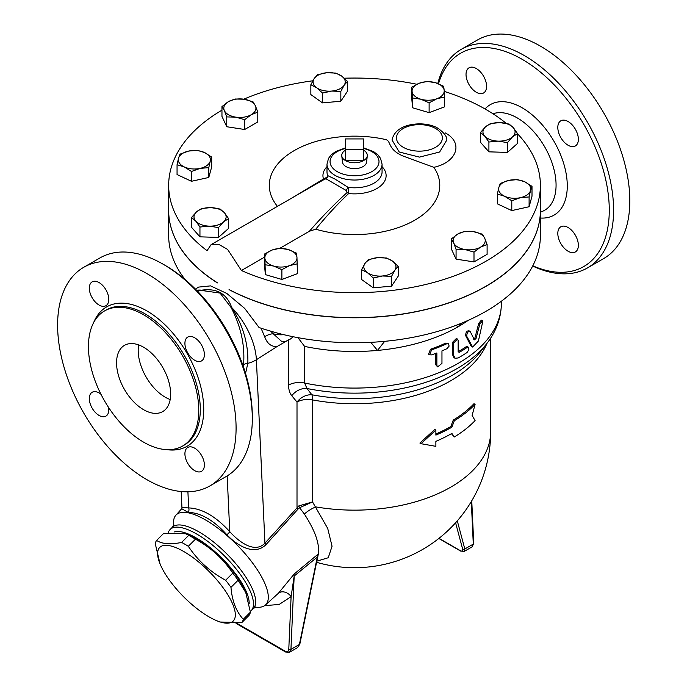 <?xml version="1.0" encoding="UTF-8"?>
<svg xmlns="http://www.w3.org/2000/svg" width="687" height="687" viewBox="0 0 687 687"><rect width="100%" height="100%" fill="white"/><g stroke="black" fill="none" stroke-linecap="round" stroke-linejoin="round"><path stroke-width="1.03" d="M461.252 49.344L477.482 39.975A126.202 72.865 60 0 1 540.583 46.227A126.202 72.865 60 0 1 623.032 157.435A126.202 72.865 60 0 1 603.684 258.561L587.462 267.93A126.202 72.865 -120 0 0 606.801 166.804A126.202 72.865 -120 0 0 524.361 55.587A126.202 72.865 -120 0 0 461.252 49.344A126.202 72.865 -120 0 0 437.825 83.496M146.846 273.546A126.202 72.865 60 0 1 229.295 384.754A126.202 72.865 60 0 1 209.947 485.889A126.202 72.865 60 0 1 83.745 413.024A126.202 72.865 60 0 1 83.745 267.295A126.202 72.865 60 0 1 146.846 273.546M108.778 299.412A13.766 7.952 60 0 1 105.927 305.715A13.766 7.952 60 0 1 92.161 297.763A13.766 7.952 60 0 1 92.161 281.868A13.766 7.952 60 0 1 102.767 285.552A13.766 7.952 60 0 1 108.778 299.412M108.58 407.468A13.766 7.952 60 0 1 105.927 416.116A13.766 7.952 60 0 1 92.161 408.164A13.766 7.952 60 0 1 92.161 392.268A13.766 7.952 60 0 1 99.04 392.947A13.766 7.952 60 0 1 100.972 394.286M184.915 453.772A13.766 7.952 60 0 1 187.766 447.469A13.766 7.952 60 0 1 201.531 455.412A13.766 7.952 60 0 1 201.531 471.316A13.766 7.952 60 0 1 190.926 467.624A13.766 7.952 60 0 1 184.915 453.772M194.653 360.228A13.766 7.952 60 0 1 185.653 348.094A13.766 7.952 60 0 1 187.766 337.068A13.766 7.952 60 0 1 201.531 345.011A13.766 7.952 60 0 1 201.531 360.915A13.766 7.952 60 0 1 194.653 360.228M143.6 314.766A78.017 45.041 60 0 1 194.567 383.509A78.017 45.041 60 0 1 182.613 446.026A78.017 45.041 60 0 1 104.596 400.985A78.017 45.041 60 0 1 104.596 310.902A78.017 45.041 60 0 1 143.6 314.766M316.81 561.159L328.24 557.75L332.053 546.242L327.708 528.415L312.542 501.931L312.542 399.911A15.294 8.828 0 0 0 297.007 402.067A15.294 12.211 140.3 0 1 311.907 394.785L306.96 388.507A15.294 12.203 -39.3 0 0 291.786 395.729L297.007 402.067L297.007 507.324A3.821 1.073 -138.1 0 0 298.201 508.904L299.584 507.71L312.542 501.931L298.854 505.898A3.821 1.314 -122.5 0 0 299.584 507.71L304.341 514.031C315.17 530.699 319.824 544.044 318.296 554.074L317.257 554.856A9.18 4.036 -129.8 0 0 317.291 557.071L317.463 557.93M486.98 343.345A136.146 78.601 0 0 1 312.542 399.911A15.294 3.856 100.6 0 0 311.907 394.785A138.199 79.786 180 0 0 480.685 351.461L486.722 343.672A144.802 83.599 0 0 1 306.96 388.507L304.599 383.028A15.294 8.828 -0 0 0 288.574 385.089C288.609 389.589 289.682 393.136 291.786 395.729M297.935 337.661L304.599 346.411A146.855 84.784 180 0 0 377.507 350.422L370.791 342.349M298.854 505.898L264.942 543.177C254.619 554.031 238.492 541.45 229.767 531.652C215.718 516.341 202.012 508.432 188.659 507.916L181.943 507.599L181.188 491.523M316.578 562.301A136.146 136.146 0 0 0 490.681 431.548A136.146 78.601 180 0 1 315.857 506.912A15.294 5.462 -34.1 0 0 304.341 514.031M317.592 557.801L318.296 554.074M282.168 341.894L273.194 333.745A7.651 3.1 -20.3 0 0 264.693 336.793C267.26 343.792 271.451 346.987 277.282 346.403L288.574 339.876M454.347 436.958A137.675 79.486 0 0 0 475.095 420.59L472.115 415.437L475.095 404.36A137.675 79.486 180 0 1 454.347 420.719L451.883 427.177A137.675 79.486 180 0 1 435.876 435.103L435.876 430.105L421.011 443.699L435.876 446.344L435.876 441.346A137.675 79.486 0 0 0 451.883 433.42L454.347 436.958L451.428 433.686M421.011 443.699L419.886 443.046L434.785 429.469L435.876 430.105M435.876 434.004A136.146 78.601 0 0 0 450.801 426.55L453.265 420.092A136.146 78.601 0 0 0 473.97 403.707L475.095 404.36M468.233 320.34A146.855 84.784 180 0 1 458.375 326.626A146.855 84.784 180 0 1 377.507 350.422L384.651 341.336M472.639 347.055L478.401 341.01L482.832 321.25L482.489 320.777L479.852 323.946L476.039 338.528L474.416 339.833L470.294 331.666C468.019 331.091 466.842 332.637 466.756 336.304L472.639 347.055L470.827 345.621L465.674 335.685C465.76 332.01 466.937 330.464 469.204 331.04M473.326 339.198L474.94 337.892L478.745 323.302L481.372 320.133L482.489 320.777M429.667 354.81L428.551 354.166L430.474 349.236A146.855 84.784 0 0 0 445.794 343.096L448.577 343.663L446.876 343.723A148.383 85.669 180 0 1 431.582 349.881L429.667 354.81L431.582 354.878A148.383 85.669 0 0 0 436.872 352.938L436.872 365.424L437.628 366.901L441.964 363.371L441.964 350.877A148.383 85.669 0 0 0 446.876 348.721L449.092 346.145L448.577 343.663M437.628 366.901L435.764 364.788L435.764 353.358M458.16 351.735L458.152 351.727A146.855 84.784 0 0 0 465.966 346.875L467.375 346.652L468.457 347.279L467.057 347.502A148.383 85.669 180 0 1 459.242 352.362L458.152 351.727L458.152 340.486L457.508 339.086L453.678 342.907L453.678 355.394L455.009 358.228L458.152 357.979A148.383 85.669 0 0 0 467.057 352.5L468.886 349.709L468.457 347.279M455.009 358.228L453.927 357.609L452.596 354.767L452.596 342.281L456.426 338.459L457.508 339.086M160.062 563.915L155.245 543.632A59.28 20.455 45.1 0 1 156.61 540.411C161.995 544.035 170.324 544.714 181.617 542.438A59.28 20.455 45.1 0 1 184.923 544.25A59.28 20.455 45.1 0 1 188.324 546.302C197.804 560.575 210.239 571.893 225.628 580.257A59.28 20.455 45.1 0 1 230.969 587.342C232.112 600.936 236.216 611.585 243.275 619.279A59.28 20.455 45.1 0 1 241.91 622.499L219.9 622.018L216.706 620.696A52.014 17.948 -134.9 0 0 231.665 601.795A52.014 17.948 -134.9 0 0 183.893 551.592A52.014 17.948 -134.9 0 0 160.062 563.915A52.014 17.948 -134.9 0 0 216.706 620.696M241.91 622.499L249.037 615.38A59.28 20.455 -134.9 0 0 250.403 612.169L245.594 591.876A52.014 17.948 -134.9 0 0 196.602 538.917A52.014 17.948 -134.9 0 0 188.942 535.096L185.756 533.782L163.746 533.301L156.61 540.411M246.083 593.079L238.097 580.232A59.28 20.455 -134.9 0 0 232.764 573.147C223.284 558.883 210.84 547.565 195.452 539.192A59.28 20.455 -134.9 0 0 192.051 537.14A59.28 20.455 -134.9 0 0 188.753 535.319L185.756 533.782M249.183 603.658A53.543 18.472 -134.9 0 0 219.445 555.766A53.543 18.472 -134.9 0 0 174.009 532.039M188.753 535.319L181.617 542.438M195.452 539.192L188.324 546.302M232.764 573.147L225.628 580.257M238.097 580.232L230.969 587.342M250.403 612.169L243.275 619.279M363.56 149.362L345.501 149.362L345.501 138.929L363.56 138.929L363.56 160.603L345.501 160.603L345.501 149.362M345.501 150.17A12.77 7.377 0 0 0 341.783 155.846A12.77 7.377 0 0 0 345.501 160.603A12.77 7.377 0 0 0 363.56 160.603A12.77 7.377 0 0 0 367.279 155.846A12.77 7.377 0 0 0 363.56 150.17M367.279 155.846L366.609 162.063A12.108 6.99 180 0 1 358.812 168.169A12.108 6.99 180 0 1 345.973 166.572A12.108 6.99 180 0 1 342.452 162.063L341.783 155.846M204.486 152.523L211.69 157.065L210.239 161.179A16.059 9.275 0 0 0 204.486 152.523A16.059 9.275 0 0 0 188.616 151.071L197.281 150.324L204.486 152.523M208.788 167.637L200.132 168.384A16.059 9.275 0 0 0 210.239 161.179L208.788 167.637L208.788 177.461L191.475 181.291L191.475 171.475L184.271 166.932A16.059 9.275 0 0 0 200.132 168.384L191.475 171.475M178.508 158.276L179.96 154.163L188.616 151.071A16.059 9.275 0 0 0 178.508 158.276A16.059 9.275 0 0 0 184.271 166.932L177.057 164.734L178.508 158.276M210.892 207.611L220.158 209.063L224.366 212.661A16.059 9.275 0 0 0 210.892 207.611A16.059 9.275 0 0 0 196.585 211.819L201.635 208.505L210.892 207.611M228.573 218.603L223.524 221.927A16.059 9.275 0 0 0 224.366 212.661L228.573 218.603L228.573 228.428L218.475 237.41L218.475 227.586L209.209 226.135A16.059 9.275 0 0 0 223.524 221.927L218.475 227.586M195.743 221.085L191.527 217.487L196.585 211.819A16.059 9.275 0 0 0 195.743 221.085A16.059 9.275 0 0 0 209.209 226.135L199.951 227.028L195.743 221.085M272.164 250.008L279.944 248.265L288.205 249.527A16.059 9.275 0 0 0 272.164 250.008A16.059 9.275 0 0 0 264.873 258.269L264.392 254.096L272.164 250.008M296.475 253.125L296.956 257.299A16.059 9.275 0 0 0 288.205 249.527L296.475 253.125M297.445 263.817L289.665 265.56A16.059 9.275 0 0 0 296.956 257.299L297.445 273.641L281.885 279.472L265.362 274.611L264.873 258.269A16.059 9.275 0 0 0 273.624 266.049L265.362 264.787M281.885 269.647L273.624 266.049A16.059 9.275 0 0 0 289.665 265.56L281.885 269.647L281.885 279.472M364.9 263.516L368.223 259.686L377.386 257.677A16.059 9.275 0 0 0 364.9 263.516A16.059 9.275 0 0 0 367.416 272.67L361.577 269.682L364.9 263.516M386.541 258.011L392.38 261A16.059 9.275 0 0 0 377.386 257.677L386.541 258.011M398.22 266.333L394.896 270.163A16.059 9.275 0 0 0 392.38 261L398.22 266.333L398.22 276.157L391.573 286.153L373.247 287.827L373.247 278.003L367.416 272.67A16.059 9.275 0 0 0 382.41 275.994L373.247 278.003M391.573 276.329L382.41 275.994A16.059 9.275 0 0 0 394.896 270.163L391.573 276.329L391.573 286.153M453.678 242.975L451.273 238.973L457.834 234.009A16.059 9.275 0 0 0 453.678 242.975A16.059 9.275 0 0 0 465.03 249.527L456.074 249.312L453.678 242.975M464.395 231.399L473.352 231.613A16.059 9.275 0 0 0 457.834 234.009L464.395 231.399M482.308 234.173L484.704 238.174A16.059 9.275 0 0 0 473.352 231.613L482.308 234.173M480.548 247.131L473.996 252.086L465.03 249.527A16.059 9.275 0 0 0 480.548 247.131A16.059 9.275 0 0 0 484.704 238.174L487.109 244.512L480.548 247.131M504.576 196.224L497.371 194.026L498.822 187.568A16.059 9.275 0 0 0 504.576 196.224A16.059 9.275 0 0 0 520.445 197.676L511.789 200.767L504.576 196.224M500.273 183.446L508.93 180.363A16.059 9.275 0 0 0 498.822 187.568L500.273 183.446M517.586 179.616L524.799 181.815A16.059 9.275 0 0 0 508.93 180.363L517.586 179.616M530.553 190.471L529.102 196.929L520.445 197.676A16.059 9.275 0 0 0 530.553 190.471A16.059 9.275 0 0 0 524.799 181.815L532.004 186.349L530.553 190.471M498.169 141.136L488.912 142.02L484.696 136.078A16.059 9.275 0 0 0 498.169 141.136A16.059 9.275 0 0 0 512.485 136.919L507.435 142.587L498.169 141.136M480.488 132.479L485.537 126.82A16.059 9.275 0 0 0 484.696 136.078L480.488 132.479L480.488 142.303L488.912 151.844L488.912 142.02M490.587 123.497L499.853 122.612A16.059 9.275 0 0 0 485.537 126.82L490.587 123.497M513.326 127.662L517.534 133.604L512.485 136.919A16.059 9.275 0 0 0 513.326 127.662A16.059 9.275 0 0 0 499.853 122.612L509.11 124.064L513.326 127.662M436.898 98.739L429.117 102.827L420.856 99.22A16.059 9.275 0 0 0 436.898 98.739A16.059 9.275 0 0 0 444.188 90.469L444.669 96.987L436.898 98.739M412.595 97.958L412.106 91.44A16.059 9.275 0 0 0 420.856 99.22L412.595 97.958L412.595 107.782L411.625 97.09L411.625 87.266L419.396 83.179A16.059 9.275 0 0 0 412.106 91.44L411.625 87.266M435.438 82.698L443.699 86.296L444.188 90.469A16.059 9.275 0 0 0 435.438 82.698A16.059 9.275 0 0 0 419.396 83.179L427.177 81.435L435.438 82.698M344.161 85.231L340.838 91.397L331.675 91.062A16.059 9.275 0 0 0 344.161 85.231A16.059 9.275 0 0 0 341.645 76.068L347.485 81.401L344.161 85.231M322.521 93.071L316.681 87.747A16.059 9.275 0 0 0 331.675 91.062L322.521 93.071L322.521 102.895L310.85 94.574L310.85 84.75L314.174 78.584A16.059 9.275 0 0 0 316.681 87.747L310.85 84.75M326.651 72.745L335.814 73.08L341.645 76.068A16.059 9.275 0 0 0 326.651 72.745A16.059 9.275 0 0 0 314.174 78.584L317.497 74.754L326.651 72.745M191.475 181.291L177.057 174.558L177.057 164.734M208.788 177.461L211.69 166.881L211.69 157.065M218.475 237.41L199.951 236.843L191.527 227.303L191.527 217.487M199.951 236.843L199.951 227.028M265.362 274.611L264.392 263.92L264.392 254.096M373.247 287.827L361.577 279.506L361.577 269.682M487.109 244.512L487.109 254.336L473.996 261.902L473.996 252.086M473.996 261.902L456.074 259.136L456.074 249.312M456.074 259.136L451.273 248.788L451.273 238.973M532.004 186.349L532.004 196.173L529.102 206.744L529.102 196.929M529.102 206.744L511.789 210.583L511.789 200.767M511.789 210.583L497.371 203.85L497.371 194.026M507.435 142.587L507.435 152.402L517.534 143.42L517.534 133.604M507.435 152.402L488.912 151.844M429.117 102.827L429.117 112.642L444.669 106.811L444.669 96.987M340.838 91.397L340.838 101.221L347.485 91.225L347.485 81.401M429.117 112.642L412.595 107.782M340.838 101.221L322.521 102.895M255.384 105.772L257.788 112.118L251.227 114.729A16.059 9.275 0 0 0 255.384 105.772A16.059 9.275 0 0 0 244.031 99.22L252.988 101.77L255.384 105.772M244.675 119.693L235.718 117.134A16.059 9.275 0 0 0 251.227 114.729L244.675 119.693L244.675 129.508L226.762 126.734L226.762 116.919L224.357 110.573A16.059 9.275 0 0 0 235.718 117.134L226.762 116.919M228.513 101.616L235.074 99.005L244.031 99.22A16.059 9.275 0 0 0 228.513 101.616A16.059 9.275 0 0 0 224.357 110.573L221.961 106.571L228.513 101.616M226.762 126.734L221.961 116.395L221.961 106.571M244.675 129.508L257.788 121.934L257.788 112.118M540.394 210.411A185.868 107.309 180 0 1 540.394 210.471A185.868 107.309 180 0 1 429.444 308.678A185.868 107.309 180 0 1 229.046 289.631L229.364 289.674A185.868 107.309 180 0 0 429.641 308.497A185.868 107.309 180 0 0 540.394 210.342L540.394 185.361A185.868 107.309 180 0 1 436.752 281.601A185.868 107.309 180 0 1 241.403 270.506L264.392 257.23M313.538 185.516L211.089 244.649L207.062 250.678A185.868 107.309 180 0 1 168.667 185.361L168.667 210.342A185.868 107.309 180 0 0 217.126 282.606L217.418 282.915A185.868 107.309 180 0 1 168.667 210.471A185.868 107.309 180 0 1 168.667 210.411M195.434 289.098L198.569 287.097L210.583 285.878L226.839 293.469L244.684 308.403L259.068 327.519A185.868 107.309 0 0 0 264.409 329.296L275.994 332.706A185.868 107.309 0 0 0 540.394 235.452L540.394 210.471M346.154 190.445L348.094 187.371L335.058 179.118L327.759 175.632A3.057 2.988 -70 0 1 326.007 178.809L346.154 190.445L347.218 192.412A3.057 1.778 -131.6 0 0 348.661 193.554L348.094 187.371A27.532 15.895 180 0 0 382.066 171.913L382.066 164.133L380.512 158.319L377.962 154.97L373.754 151.715L363.56 147.868M345.501 147.868L335.488 151.612L331.143 154.936L328.558 158.311L326.995 164.133L326.995 171.913A27.532 15.895 180 0 0 327.759 175.632C327.879 176.542 326.454 177.667 323.491 179.024A3.057 1.34 -119 0 0 324.522 179.298L326.007 178.809M313.564 185.499L324.522 179.298M326.995 166.692A31.593 18.24 0 0 0 323.491 179.024L292.241 197.796M277.428 206.349A85.24 49.215 180 0 1 292.318 151.724A85.24 49.215 180 0 1 385.759 139.573C391.41 141.084 387.253 148.967 402.556 155.846L433.849 167.336A85.24 49.215 180 0 1 411.805 221.815A85.24 49.215 180 0 1 315.754 229.192L309.408 231.244L279.918 248.265M315.754 229.192C326.557 215.941 337.523 204.056 348.661 193.554A31.593 18.24 0 0 0 380.194 186.271A31.593 18.24 0 0 0 382.066 166.692M347.218 192.412C334.517 203.936 321.911 216.886 309.408 231.244M168.667 185.361A185.868 107.309 180 0 1 221.961 110.152M243.791 99.186A185.868 107.309 180 0 1 312.834 80.791M344.299 78.215A185.868 107.309 180 0 1 416.854 84.269M444.266 91.388A185.868 107.309 180 0 1 485.958 109.482A185.868 107.309 180 0 1 506.259 123.385M517.534 133.802A185.868 107.309 180 0 1 540.394 185.361M211.089 244.649L218.535 244.228L227.62 249.424L241.403 270.506M168.667 210.471L168.667 235.452A185.868 107.309 0 0 0 185.061 279.506M446.851 139.976L439.637 152.007L419.439 157.117L399.233 152.007L392.011 139.976C393.651 132.746 399.018 127.868 408.112 125.326C421.981 121.857 433.48 125.326 437.954 128.306C444.077 132.694 447.048 136.584 446.851 139.976M454.347 420.719L453.265 420.092M451.883 427.177L450.801 426.55M470.294 331.666L468.835 330.636M540.394 186.16A50.477 29.146 60 0 1 540.394 194.593M231.699 307.484C226.822 293.753 216.826 287.982 201.72 290.18A12.237 5.822 -98.6 0 1 201.471 290.438L220.072 293.091L231.115 307.553A12.237 5.994 159 0 0 231.699 307.484C243.095 325.44 248.479 344.058 247.835 363.354A24.474 14.848 -2.7 0 0 256.388 359.73A53.543 29.249 -122.5 0 0 231.699 307.484M261.051 328.197L264.693 336.793M283.791 334.681A16.823 9.712 0 0 1 273.194 333.745L270.79 331.28M317.257 554.856L294.13 574.049A9.18 4.174 -128.9 0 0 294.182 576.024L317.291 557.071L299.403 644.483L297.497 647.652L299.824 644.166A1.529 0.627 -168.4 0 1 299.403 644.483L290.936 649.37A1.529 0.833 -177.5 0 1 288.78 649.309C288.48 651.525 287.338 652.178 285.363 651.276A1.529 0.885 120 0 0 285.68 652.049L285.68 652.049A1.529 0.885 120 0 0 285.706 652.057M294.13 574.049L278.381 593.276A9.18 7.136 -136.9 0 1 291.108 596.625L294.182 576.024L290.936 649.37L289.57 652.229L285.68 652.049L236.079 623.41M278.381 593.276L265.431 605.007A63.419 21.89 -134.9 0 0 247.784 556.865A63.419 21.89 -134.9 0 0 175.863 515.224A63.419 21.89 -134.9 0 0 173.725 525.169M181.754 508.715L188.083 512.347C200.784 512.725 213.709 520.188 226.856 534.735C236.259 544.808 254.044 556.479 266.015 544.611L298.201 508.904M255.487 607.128A63.419 21.89 -134.9 0 0 265.431 605.007M464.026 551.498L464.824 548.982A1.529 1.082 165 0 1 462.694 549.282C463.029 551.137 462.239 551.592 460.324 550.656L438.984 538.333M471.308 501.544L473.291 544.095L472.124 546.835L473.738 543.408A1.529 0.927 177.3 0 1 473.738 543.408A1.529 0.927 177.3 0 1 473.291 544.095L464.824 548.982L457.293 520.858M196.576 290.257A53.543 29.249 -122.5 0 1 201.72 290.18L197.126 290.824M197.461 291.176L201.471 290.438M231.115 307.553C240.871 326.308 245.027 345.295 243.584 364.531A12.237 6.827 -172.3 0 1 247.835 363.354L245.534 373.445M243.584 364.531L243.215 366.257M252.309 418.744L252.309 416.245A123.145 71.096 -120 0 0 165.241 265.422A123.145 71.096 -120 0 0 165.232 265.422L163.068 264.177A126.202 72.865 60 0 1 163.077 264.177A126.202 72.865 60 0 1 252.309 418.744A126.202 72.865 60 0 1 226.178 476.52L209.947 485.889M438.512 83.771A123.145 71.096 60 0 1 522.197 59.34A123.145 71.096 60 0 1 609.111 203.927A123.145 71.096 60 0 1 532.803 265.809M486.576 86.33A14.53 8.39 60 0 1 483.571 92.985A14.53 8.39 60 0 1 477.929 93.054A14.53 8.39 60 0 1 467.151 80.508A14.53 8.39 60 0 1 469.032 67.815A14.53 8.39 60 0 1 480.23 71.706A14.53 8.39 60 0 1 486.576 86.33M557.81 233.443A14.53 8.39 60 0 1 560.824 226.787A14.53 8.39 60 0 1 566.457 226.719A14.53 8.39 60 0 1 577.235 239.256A14.53 8.39 60 0 1 575.354 251.957A14.53 8.39 60 0 1 564.156 248.067A14.53 8.39 60 0 1 557.81 233.443M568.089 145.258A14.53 8.39 60 0 1 557.938 129.405A14.53 8.39 60 0 1 560.824 120.8A14.53 8.39 60 0 1 575.354 129.19A14.53 8.39 60 0 1 575.354 145.97A14.53 8.39 60 0 1 568.089 145.258M83.745 267.295L99.967 257.926A126.202 72.865 60 0 1 163.068 264.177L165.241 265.422M532.683 266.041A126.202 72.865 -120 0 0 587.462 267.93M143.6 409.692A38.24 22.078 60 0 1 118.619 375.987A38.24 22.078 60 0 1 124.484 345.346A38.24 22.078 60 0 1 162.725 367.425A38.24 22.078 60 0 1 162.725 411.582A38.24 22.078 60 0 1 143.6 409.692M138.654 344.908A38.24 22.078 -120 0 0 165.232 397.198A38.24 22.078 -120 0 0 170.187 399.533M187.912 491.789L188.659 507.916A3.821 3.023 -89.7 0 1 188.083 512.347M226.856 534.735A3.821 0.91 138.2 0 0 229.767 531.652L227.165 475.928M266.015 544.611A3.821 1.056 41.7 0 1 264.942 543.177L256.388 359.73L277.29 346.394M250.326 611.421A57.364 19.794 -134.9 0 0 251.159 610.709A57.364 19.794 -134.9 0 0 224.658 556.118A57.364 19.794 -134.9 0 0 170.127 529.488A57.364 19.794 -134.9 0 0 168.306 532.554M460.951 323.431L458.375 326.626L455.876 325.398M104.596 310.902L106.107 310.026A78.017 45.041 60 0 1 145.12 313.89A78.017 45.041 60 0 1 196.087 382.633A78.017 45.041 60 0 1 184.125 445.15L182.613 446.026M166.95 449.659A80.465 46.458 -120 0 0 202.82 397.112A80.465 46.458 -120 0 0 146.846 310.893A80.465 46.458 -120 0 0 93.621 322.65M486.722 343.672C496.306 331.357 501.192 317.901 501.39 303.302A146.855 84.784 180 0 1 304.599 383.028L304.599 346.411M288.574 340.091L288.574 385.089M433.849 167.336C457.156 162.209 463.682 142.698 445.331 132.943L445.313 132.926M326.995 164.133A27.532 15.895 0 0 0 335.058 175.374A27.532 15.895 0 0 0 365.072 178.818A27.532 15.895 0 0 0 382.066 164.133M363.56 148.495A24.474 14.135 180 0 1 374.982 169.397A24.474 14.135 180 0 1 337.223 171.621A24.474 14.135 180 0 1 345.501 148.495M435.661 128.529A22.946 13.251 180 0 1 425.373 150.693A22.946 13.251 180 0 1 397.266 134.472A22.946 13.251 180 0 1 435.661 128.529M453.678 342.907L452.596 342.281M453.678 355.394L452.596 354.767M467.057 347.502L465.966 346.875M446.876 343.723L445.794 343.096M431.582 349.881L430.474 349.236M436.872 365.424L435.764 364.788M476.039 338.528L474.94 337.892M479.852 323.946L478.745 323.302M471.917 346.248L470.827 345.621M466.756 336.304L465.674 335.685M264.624 605.642L279.171 604.457L291.108 596.625L288.78 649.309M455.593 522.773L462.694 549.282M285.363 651.276L236.912 623.307M492.983 113.776A54.866 31.671 60 0 1 517.277 117.932A54.866 31.671 60 0 1 554.108 169.929A54.866 31.671 60 0 1 540.394 212.043M540.394 218.028A63.771 36.815 -120 0 0 566.311 174.618A63.771 36.815 -120 0 0 522.197 107.816A63.771 36.815 -120 0 0 485.022 108.95M254.533 606.947L255.925 606.999L253.348 608.519A57.364 19.794 -134.9 0 0 226.847 553.928A57.364 19.794 -134.9 0 0 172.325 527.298L173.845 524.731L173.897 526.122M490.681 338.09L490.681 431.548M501.39 301.224L501.39 303.302M281.988 341.903A16.823 16.823 0 0 0 293.091 336.724M175.863 515.224L181.78 508.646M317.291 558.789L299.824 644.166M297.523 647.643L289.553 652.246M471.754 500.797L473.738 543.4M472.141 546.826L464.172 551.429M438.813 538.471L460.599 551.051L464.189 551.412M181.703 508.809L181.943 507.599M172.325 527.298L170.127 529.488M253.348 608.519L251.159 610.709"/></g></svg>

